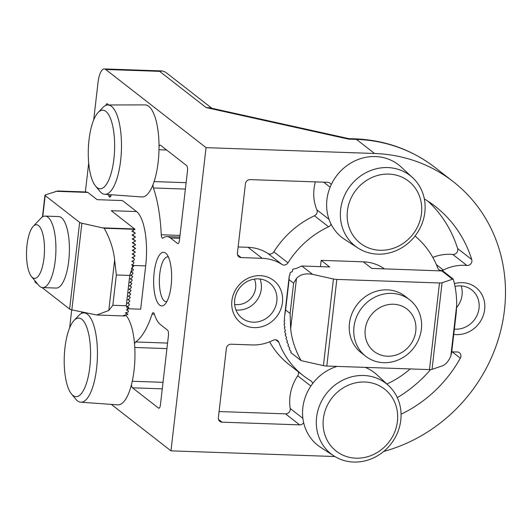 <?xml version="1.0" encoding="UTF-8"?>
<svg xmlns="http://www.w3.org/2000/svg" width="531" height="531" viewBox="0 0 531 531"><rect width="100%" height="100%" fill="white"/><g stroke="black" fill="none" stroke-linecap="round" stroke-linejoin="round"><path stroke-width="0.8" d="M454.363 329.12A22.355 20.483 127.9 0 0 479.028 308.259A22.355 20.483 127.9 0 0 471.701 289.893A22.355 20.483 127.9 0 0 455.007 286.401M456.653 307.535A22.355 20.483 127.9 0 0 462.063 295.044A22.355 20.483 127.9 0 0 461.173 285.91M98.076 112.559L102.669 107.7A44.684 14.914 92 0 1 107.866 104.985A44.684 14.914 92 0 1 111.51 106.359A44.684 14.914 92 0 1 121.101 155.716A44.684 14.914 92 0 1 104.773 194.286A44.684 14.914 92 0 1 101.494 192.926A44.684 14.914 92 0 1 99.782 191.22L95.534 186.056A39.314 13.122 92 0 1 88.332 149.012A39.314 13.122 92 0 1 98.076 112.559A39.314 13.122 92 0 1 105.855 111.384A39.314 13.122 92 0 1 113.88 159.147A39.314 13.122 92 0 1 97.04 187.556A39.314 13.122 92 0 1 95.534 186.056M153.008 184.655A46.058 15.372 -88 0 0 159.021 146.589A4.474 1.493 92 0 1 160.189 145.116A4.474 1.493 92 0 1 160.535 145.255L186.573 165.533A4.474 1.493 92 0 1 187.483 170.962L179.465 240.264A4.474 1.493 92 0 1 177.898 243.636A4.474 1.493 92 0 1 177.546 243.497L170.484 237.988A44.717 14.928 -88 0 0 167.019 236.614A44.717 14.928 -88 0 0 162.997 238.087A4.474 1.493 92 0 1 162.599 238.233A4.474 1.493 92 0 1 162.254 238.094A4.474 1.493 92 0 1 161.265 234.768A89.434 29.855 -88 0 0 153.406 187.967A4.474 1.493 92 0 1 153.008 184.655A46.058 15.372 92 0 1 141.79 196.948L104.773 194.286M107.866 104.985L144.976 104.892A46.058 15.372 92 0 1 148.733 106.313A46.058 15.372 92 0 1 159.021 146.589M74.021 320.465L78.615 315.606A44.684 14.914 92 0 1 83.812 312.892A44.684 14.914 92 0 1 87.456 314.266A44.684 14.914 92 0 1 97.047 363.622A44.684 14.914 92 0 1 80.719 402.199A44.684 14.914 92 0 1 77.44 400.832A44.684 14.914 92 0 1 75.721 399.133L71.473 393.962A39.314 13.122 92 0 1 64.278 356.918A39.314 13.122 92 0 1 74.021 320.465A39.314 13.122 92 0 1 81.801 319.29A39.314 13.122 92 0 1 89.819 367.054A39.314 13.122 92 0 1 72.986 395.462A39.314 13.122 92 0 1 71.473 393.962M131.489 384.53A46.058 15.372 -88 0 0 134.549 344.161A4.474 1.493 92 0 1 135.591 341.971A89.434 29.855 -88 0 0 152.085 314.14A4.474 1.493 92 0 1 153.267 312.633A4.474 1.493 92 0 1 154.236 313.848A44.717 14.928 -88 0 0 160.462 324.62L167.524 330.123A4.474 1.493 92 0 1 168.44 335.559L160.422 404.861A4.474 1.493 92 0 1 158.855 408.226A4.474 1.493 92 0 1 158.504 408.087L132.471 387.809A4.474 1.493 92 0 1 131.489 384.53A46.058 15.372 92 0 1 117.736 404.854L80.719 402.199M125.562 314.996A46.058 15.372 92 0 1 134.549 344.161M159.639 305.093A26.829 8.954 92 0 1 154.163 272.496A26.829 8.954 92 0 1 165.652 253.114A26.829 8.954 92 0 1 166.681 254.137A26.829 8.954 92 0 1 171.593 279.412A26.829 8.954 92 0 1 164.942 304.29A26.829 8.954 92 0 1 159.639 305.093M168.427 257.064A22.355 7.461 -88 0 0 167.63 256.904A22.355 7.461 -88 0 0 159.539 276.346A22.355 7.461 -88 0 0 164.351 300.904A22.355 7.461 -88 0 0 166.084 301.595A22.355 7.461 -88 0 0 166.887 301.495M111.291 194.758A89.434 29.855 -88 0 0 111.006 195.62A4.474 1.493 92 0 1 109.824 197.127A4.474 1.493 92 0 1 109.479 196.988A4.474 1.493 92 0 1 108.855 195.912A44.717 14.928 -88 0 0 108.39 194.552M334.862 456.527L170.969 450.852L206.055 147.651L374.554 153.486A156.506 143.39 -52.1 0 1 453.182 181.615A156.506 143.39 -52.1 0 1 504.45 310.19A156.506 143.39 -52.1 0 1 383.681 451.463M340.65 209.406A44.684 40.94 -52.1 0 1 368.846 171.301A44.684 40.94 -52.1 0 1 412.693 177.732A44.684 40.94 -52.1 0 1 424.84 212.32A44.684 40.94 -52.1 0 1 357.954 248.01A44.684 40.94 -52.1 0 1 340.65 209.406M412.693 177.732L401.17 167.026A46.058 42.195 127.9 0 0 331.185 184.742A46.058 42.195 127.9 0 0 326.917 199.676A46.058 42.195 127.9 0 0 331.052 224.115A4.474 4.095 -52.1 0 1 328.589 226.79L314.452 215.778A89.434 81.94 127.9 0 0 273.843 251.84L287.981 262.852A4.474 4.095 -52.1 0 1 281.981 264.451L267.85 253.446A44.717 40.967 127.9 0 0 248.05 247.307L262.188 258.312A44.717 40.967 -52.1 0 1 281.981 264.451M231.901 300.752A26.829 24.579 127.9 0 0 254.17 327.62A26.829 24.579 127.9 0 0 282.452 302.504A26.829 24.579 127.9 0 0 260.183 275.642A26.829 24.579 127.9 0 0 231.901 300.752M234.702 299.796A22.355 20.483 127.9 0 0 242.023 318.169A22.355 20.483 127.9 0 0 263.509 319.961A22.355 20.483 127.9 0 0 276.824 301.256A22.355 20.483 127.9 0 0 269.502 282.89A22.355 20.483 127.9 0 0 248.017 281.098A22.355 20.483 127.9 0 0 234.702 299.796M453.753 334.384A26.829 24.579 127.9 0 0 484.65 309.507A26.829 24.579 127.9 0 0 454.417 283.647M316.595 417.313A44.684 40.94 -52.1 0 1 344.792 379.207A44.684 40.94 -52.1 0 1 388.632 385.645A44.684 40.94 -52.1 0 1 400.779 420.227A44.684 40.94 -52.1 0 1 333.893 455.917A44.684 40.94 -52.1 0 1 316.595 417.313M388.632 385.645L377.116 374.932A46.058 42.195 127.9 0 0 365.215 367.372M337.046 366.397A46.058 42.195 127.9 0 0 312.593 383.621A46.058 42.195 127.9 0 0 302.856 407.582A46.058 42.195 127.9 0 0 303.652 422.689A4.474 4.095 -52.1 0 1 299.663 424.866L222.077 422.178A4.474 4.095 -52.1 0 1 219.834 421.375A4.474 4.095 -52.1 0 1 218.367 417.705L226.385 348.402A4.474 4.095 -52.1 0 1 231.098 344.214L252.165 344.944A44.717 40.967 -52.1 0 0 273.219 340.218A4.474 4.095 -52.1 0 1 277.567 340.55A4.474 4.095 -52.1 0 1 278.795 342.223L275.649 339.767M33.201 226.372L40.854 218.268A35.769 11.941 92 0 1 45.162 216.097A35.769 11.941 92 0 1 47.936 217.192A35.769 11.941 92 0 1 55.629 256.493A35.769 11.941 92 0 1 42.686 287.596A35.769 11.941 92 0 1 39.918 286.501A35.769 11.941 92 0 1 38.544 285.134L31.462 276.518A26.829 8.954 92 0 1 26.55 251.243A26.829 8.954 92 0 1 33.201 226.372A26.829 8.954 92 0 1 38.504 225.569A26.829 8.954 92 0 1 43.98 258.159A26.829 8.954 92 0 1 32.491 277.54A26.829 8.954 92 0 1 31.462 276.518M42.686 287.596L56.167 288.067A35.769 11.941 -88 0 0 69.11 256.958A35.769 11.941 -88 0 0 61.417 217.664A35.769 11.941 -88 0 0 58.642 216.562L45.162 216.097M347.4 210.907A39.314 36.022 -52.1 0 1 388.845 174.102A39.314 36.022 -52.1 0 1 421.481 213.469A39.314 36.022 -52.1 0 1 380.03 250.274A39.314 36.022 -52.1 0 1 347.4 210.907M314.452 215.778A4.474 4.095 127.9 0 0 317.18 212.008A4.474 4.095 127.9 0 0 316.894 209.891L329.028 219.343M262.188 258.312L241.127 257.588A4.474 4.095 -52.1 0 1 238.877 256.785A4.474 4.095 -52.1 0 1 237.41 253.108L245.428 183.806A4.474 4.095 -52.1 0 1 250.147 179.617L327.727 182.306A4.474 4.095 -52.1 0 1 329.977 183.109A4.474 4.095 -52.1 0 1 331.185 184.742M424.335 198.926A125.203 114.709 127.9 0 1 435.214 206.353A125.203 114.709 127.9 0 1 471.74 259.54A4.474 4.095 -52.1 0 1 471.9 261.318A4.474 4.095 -52.1 0 1 466.928 265.487L452.797 254.475A4.474 4.095 127.9 0 0 457.762 250.307A4.474 4.095 127.9 0 0 457.603 248.528A125.203 114.709 127.9 0 0 427.913 201.149M235.943 309.938A22.355 20.483 127.9 0 0 261.279 289.143A22.355 20.483 127.9 0 0 260.031 279.007M323.346 418.813A39.314 36.022 -52.1 0 1 364.79 382.008A39.314 36.022 -52.1 0 1 397.42 421.375A39.314 36.022 -52.1 0 1 355.976 458.18A39.314 36.022 -52.1 0 1 323.346 418.813M451.742 351.768A44.717 40.967 -52.1 0 0 456.925 351.953A4.474 4.095 -52.1 0 1 459.428 352.757A4.474 4.095 -52.1 0 1 460.895 356.434A4.474 4.095 -52.1 0 1 460.324 358.179A125.203 114.709 127.9 0 1 401.071 414.22M219.077 411.552L285.525 413.855A4.474 4.095 127.9 0 0 290.238 409.666A4.474 4.095 127.9 0 0 290.218 408.485A44.717 40.967 -52.1 0 1 297.699 375.795A4.474 4.095 127.9 0 0 298.468 373.718A4.474 4.095 127.9 0 0 298.236 371.72M269.609 341.838A89.434 81.94 127.9 0 0 289.183 364.671L303.32 375.682A89.434 81.94 -52.1 0 0 310.768 380.793A4.474 4.095 -52.1 0 1 311.139 381.052A4.474 4.095 -52.1 0 1 312.593 383.621M234.649 304.422A17.888 16.388 127.9 0 0 255.65 287.902A17.888 16.388 127.9 0 0 254.369 279.1M353.978 326.864A35.769 32.776 -52.1 0 1 375.284 296.942A35.769 32.776 -52.1 0 1 409.66 299.809A35.769 32.776 -52.1 0 1 421.375 329.2A35.769 32.776 -52.1 0 1 400.075 359.115A35.769 32.776 -52.1 0 1 365.693 356.255A35.769 32.776 -52.1 0 1 353.978 326.864M409.66 299.809L405.133 296.285A35.769 32.776 127.9 0 0 370.757 293.417A35.769 32.776 127.9 0 0 349.451 323.339A35.769 32.776 127.9 0 0 361.173 352.73L365.693 356.255M365.228 329.359A26.829 24.579 -52.1 0 1 393.511 304.243A26.829 24.579 -52.1 0 1 415.78 331.105A26.829 24.579 -52.1 0 1 387.497 356.221A26.829 24.579 -52.1 0 1 365.228 329.359M290.649 328.928L296.497 278.383L293.616 283.162L289.11 279.658L289.183 276.697L284.536 316.881L284.324 319.217L284.742 320.173L284.238 320.558L284.171 322.231L284.828 323.658L284.145 324.215L284.158 325.291L285.054 327.142L284.264 327.853L285.432 330.634L284.623 331.643L285.957 334.132L285.147 335.001L286.64 337.636L285.91 338.506L287.483 341.141L286.84 342.017L288.506 344.659L287.948 345.535L289.7 348.177L289.242 349.059L291.094 351.708L290.742 352.564L301.084 360.615C295.282 350.195 291.804 339.634 290.649 328.928L290.105 313.482L285.605 309.978L284.609 316.237M131.436 271.719L132.976 273.253M124.307 315.268L124.725 315.593C125.455 316.171 125.104 316.104 123.67 315.394L128.004 314.379L125.349 312.925L128.31 311.929L128.349 310.867L126.351 309.931L127.692 309.407L128.754 307.403L126.969 306.633C128.98 305.478 129.71 304.582 129.152 303.938L127.367 303.168C129.385 302.013 130.115 301.117 129.557 300.473L127.772 299.703C129.783 298.548 130.513 297.652 129.956 297.008L128.17 296.238C130.188 295.083 130.911 294.187 130.354 293.543L128.575 292.773C130.586 291.619 131.316 290.716 130.759 290.079L128.973 289.309C130.984 288.154 131.715 287.251 131.157 286.614L129.372 285.844C131.389 284.689 132.119 283.786 131.562 283.149L129.776 282.379C131.788 281.224 132.518 280.322 131.96 279.684L130.175 278.914C132.192 277.759 132.916 276.857 132.365 276.22L130.58 275.45C132.591 274.295 133.321 273.392 132.763 272.755L130.978 271.978C132.989 270.823 133.719 269.927 133.162 269.283L133.381 269.788M131.038 275.184L132.577 276.717M131.814 268.235L133.162 269.283L131.316 268.467L132.086 268.109L133.566 265.819L133.779 266.323M130.639 278.649L132.173 280.182M132.093 264.677L133.566 265.819L131.602 264.909L133.168 264.159L133.965 262.354L131.841 261.318L134.104 260.217L134.37 258.889L132.027 257.688L134.854 256.287L134.954 255.67L132.166 254.024L135.405 252.179L132.259 250.313L135.644 248.561L132.292 246.563L135.664 244.791L132.279 242.773L135.617 240.981L132.199 238.937L135.511 237.118L132.066 235.054L135.345 233.209L131.867 231.124L135.013 229.306L111.284 210.694L136.56 211.564A44.717 14.928 92 0 1 145.68 265.892L140.669 309.201L128.436 308.783M130.234 282.114L131.774 283.647M132.325 261.079L133.965 262.354L133.168 264.159M129.836 285.578L131.376 287.112M132.511 257.449L134.37 258.889L134.104 260.217M129.431 289.043L130.971 290.576M132.65 253.778L134.768 255.424L134.854 256.287M129.033 292.508L130.573 294.041M132.737 250.068L135.405 252.179M128.635 295.979L130.168 297.506M132.77 246.318L135.651 248.561M128.23 299.444L129.77 300.971M132.75 242.521L135.664 244.791M127.832 302.909L129.372 304.436M384.417 268.859A44.717 40.967 127.9 0 0 363.29 261.816L321.162 260.356L329.645 266.96L301.84 265.998L296.464 268.394L292.846 269.171L292.262 271.726L290.424 272.337L289.899 273.571L290.052 275.131L289.388 275.43L289.183 276.697M132.67 238.684L135.617 240.981M127.427 306.374L128.967 307.9M132.531 234.795L135.511 237.118M126.882 309.726L128.349 310.867L128.31 311.929M131.88 268.799L129.763 275.436L116.342 274.972L114.643 259.925L108.795 310.469L96.722 315.002L71.851 309.865L81.874 223.239A4.474 0.989 -173.4 0 1 79.643 222.416L69.621 309.042A4.474 0.989 6.6 0 0 71.851 309.865M108.795 310.469L112.837 305.292L126.252 305.756L127.692 309.407M336.833 279.419A4.474 0.989 -173.4 0 1 333.441 278.987L323.419 365.62A4.474 0.989 6.6 0 0 326.811 366.045L336.833 279.419L439.495 282.97L429.473 369.596A4.474 0.989 6.6 0 0 432.042 369.377L442.064 282.751A4.474 0.989 -173.4 0 1 439.495 282.97M442.064 282.751L453.169 279.007C455.538 286.76 456.713 295.528 456.693 305.318L456.242 312.918L451.662 352.484L450.846 355.856C448.688 361.107 445.881 364.432 442.416 365.839L432.042 369.377M453.169 279.007L442.834 270.956L371.766 268.42L363.29 261.816M315.368 181.881A44.717 40.967 127.9 0 0 316.894 209.891M132.325 230.859L135.345 233.209M128.011 314.379L125.907 312.739M132.086 268.109L132.783 265.606M397.307 397.646A125.203 114.709 127.9 0 0 430.561 369.596M386.973 384.092A4.474 4.095 -52.1 0 1 387.962 383.468A89.434 81.94 -52.1 0 0 410.211 368.932M323.419 365.62L301.084 360.615M296.497 278.383C300.287 274.408 305.65 273.067 312.586 274.368L333.441 278.987M429.473 369.596L326.811 366.045M436.369 264.617L443.332 270.04A4.474 4.095 -52.1 0 1 438.984 269.708A4.474 4.095 -52.1 0 1 437.756 268.036A89.434 81.94 -52.1 0 0 415.036 236.029M452.797 254.475A44.717 40.967 127.9 0 0 432.805 257.409M238.127 246.961L248.05 247.307M267.85 253.446A4.474 4.095 127.9 0 0 273.843 251.84M348.502 139.115L348.761 138.624L355.073 138.843A17.888 5.974 92 0 1 356.46 139.394L348.502 139.115L206.101 107.561L209.566 107.773L348.761 138.624M81.874 223.239L104.209 228.237L135.013 229.306M104.209 228.237C110.01 238.658 113.488 249.225 114.643 259.925M42.745 216.741L45.195 195.581A4.474 0.989 -173.4 0 1 44.962 195.216A4.474 0.989 -173.4 0 1 45.427 194.844L57.733 190.994L86.068 191.976L87.821 192.414L55.801 191.306M35.053 280.886L34.94 281.842A4.474 0.989 6.6 0 0 35.172 282.213L35.292 281.178M303.32 375.682A89.434 81.94 -52.1 0 1 278.795 342.223M303.652 422.689A46.058 42.195 127.9 0 0 320.697 447.374L333.893 455.917M321.162 260.356L320.432 266.642M443.332 270.04A44.717 40.967 -52.1 0 1 466.928 265.487M287.981 262.852A89.434 81.94 -52.1 0 1 328.589 226.79M331.052 224.115A46.058 42.195 127.9 0 0 344.752 239.468L357.954 248.01M206.101 107.561L159.612 71.346L162.187 70.935L165.473 72.123L211.902 108.291M136.56 211.564L122.422 200.559L97.146 199.683L87.821 192.414M124.725 315.593L125.057 315.985L96.722 315.002M69.621 309.042L41.969 287.51M37.867 284.311L35.172 282.213M45.195 195.581L79.643 222.416M105.835 105.397A4.474 1.493 92 0 1 107.07 103.737A4.474 1.493 92 0 1 107.415 103.877L108.835 104.985M111.324 404.396L170.969 450.852M206.055 147.651L105.689 69.481A17.888 5.974 -88 0 0 104.308 68.93A17.888 5.974 -88 0 0 98.036 82.405L93.688 119.953M88.704 163.017L85.358 191.95M71.718 309.832L69.634 327.859M81.635 313.37L81.781 312.069M471.74 259.54L457.603 248.528M290.218 408.485L302.889 418.355M289.11 279.658L285.605 309.978M293.616 283.162L290.105 313.482M126.252 305.756L129.763 275.436M310.861 386.05L297.699 375.795M456.693 305.318L450.846 355.856M330.123 187.171L323.704 182.166M112.837 305.292L116.342 274.972M285.525 413.855L299.663 424.866M222.077 422.178L218.506 419.39M452.147 351.807L460.324 358.179M301.84 265.998L312.586 274.368M452.439 279.213L441.699 270.843M241.127 257.588L237.549 254.8M355.073 138.843C385.075 140.065 411.751 149.629 435.088 167.524A156.506 143.39 127.9 0 0 356.46 139.394L374.554 153.486M132.259 381.258L163.03 382.32M166.933 348.595L134.774 347.48M154.109 181.575L186.129 182.684M166.615 149.988L158.988 149.722M102.729 227.859L134.748 228.967M135.591 341.971L167.57 343.079M154.355 314.219L152.085 314.14M159.207 408.113L158.504 408.087M132.471 387.809L162.274 388.845M178.25 243.523L177.546 243.497M185.385 189.076L153.406 187.967M161.265 234.768L180.022 235.419M108.855 195.912L110.879 195.979M105.689 69.481L159.612 71.346M145.68 265.892L133.095 265.454M170.484 237.988L179.69 238.313M42.453 216.913L44.962 195.216M435.088 167.524L453.182 181.615M162.187 70.935L104.308 68.93M83.812 312.892L85.491 312.885M179.836 237.058L167.019 236.614"/></g></svg>
